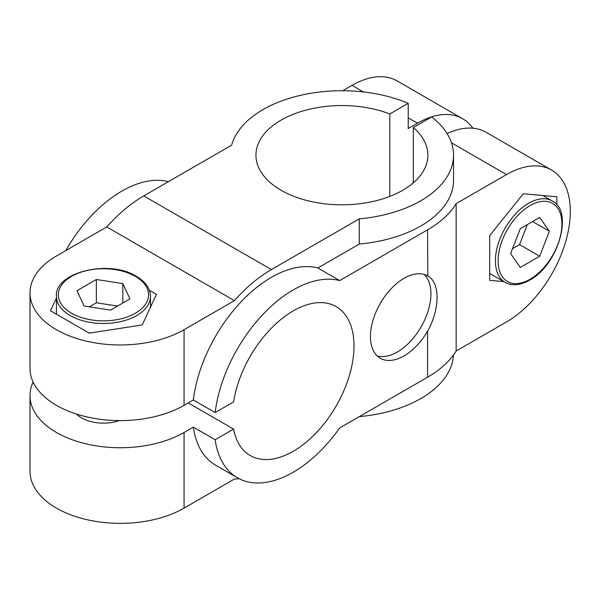 <?xml version="1.0" encoding="UTF-8"?>
<svg xmlns="http://www.w3.org/2000/svg" width="600" height="600" viewBox="0 0 600 600"><rect width="100%" height="100%" fill="white"/><g stroke="black" fill="none" stroke-linecap="round" stroke-linejoin="round"><path stroke-width="0.9" d="M556.875 204.93L556.875 196.785L523.283 193.785L489.697 235.567L489.697 280.35L503.79 281.61M76.552 414.075A30.878 17.828 0 0 0 81.623 417.938A30.878 17.828 0 0 0 119.415 420.585M215.167 439.725A111.623 64.448 120 0 0 237.405 477.757L215.58 465.158A111.623 64.448 120 0 1 193.335 427.125L215.167 439.725L233.572 429.097A85.972 49.635 120 0 0 250.23 455.543A85.972 49.635 120 0 0 336.202 405.908A85.972 49.635 120 0 0 336.202 306.638A85.972 49.635 120 0 0 275.52 324.15A85.972 49.635 120 0 0 233.572 401.955L215.167 412.575L193.335 399.975A111.623 64.448 120 0 1 317.835 267.983L359.288 244.05A111.623 64.448 0 0 0 453.54 180.39L453.54 155.183A111.623 64.448 0 0 0 431.722 116.91L413.317 127.538L413.317 182.835M233.572 429.097L188.235 402.923M472.808 128.205A90.248 52.102 120 0 0 462.615 118.718A90.248 52.102 120 0 0 417.487 123.188L408.21 128.542L408.21 103.335L389.805 113.962A85.972 49.635 0 0 0 301.455 111.39A85.972 49.635 0 0 0 255.945 155.183A85.972 49.635 0 0 0 341.918 204.817A85.972 49.635 0 0 0 427.89 155.183A85.972 49.635 0 0 0 413.317 127.538M389.805 113.962L389.805 196.403M234.405 300.638L106.778 226.95L56.43 256.02A90.248 52.102 0 0 0 30 292.86A90.248 52.102 0 0 0 85.71 340.995A90.248 52.102 0 0 0 184.065 329.7L234.405 300.638A121.125 69.93 120 0 1 271.388 269.587L143.76 195.907A121.125 69.93 120 0 0 106.778 226.95M65.093 280.103L64.44 280.657M56.43 297.923L50.475 310.755L89.258 333.142L142.238 324.945L156.435 294.36L149.377 290.288M33.12 382.058A90.248 52.102 0 0 0 30 395.632L30 471.263A90.248 52.102 0 0 0 85.71 519.398A90.248 52.102 0 0 0 184.065 508.103L234.405 479.04A121.125 69.93 120 0 0 239.183 478.717M30 395.632A90.248 52.102 0 0 0 85.71 443.775A90.248 52.102 0 0 0 184.065 432.48L184.065 508.103M456.15 203.64L456.15 351.015L506.49 321.952A90.248 52.102 120 0 0 565.447 242.423A90.248 52.102 120 0 0 551.618 170.108A90.248 52.102 120 0 0 506.49 174.578L456.15 203.64A121.125 69.93 0 0 1 427.567 229.837L427.8 275.962M462.615 118.718L397.118 80.91A90.248 52.102 120 0 0 351.998 85.38L342.705 90.742M427.567 331.222A47.498 27.42 120 0 1 380.303 358.237A47.498 27.42 120 0 1 380.183 303.593A47.498 27.42 120 0 1 427.567 275.827C440.205 282.067 440.25 308.745 427.567 331.222L427.567 377.212A121.125 69.93 0 0 0 456.15 351.015M377.183 355.882A47.498 27.42 120 0 0 421.088 326.933A47.498 27.42 120 0 0 424.207 274.44M447.082 133.583A90.248 52.102 -60 0 1 486.12 132.292L551.618 170.108M168.375 181.695A111.623 64.448 120 0 0 65.722 250.65M237.405 477.757A111.623 64.448 120 0 0 339.668 427.965L359.288 416.632A111.623 64.448 0 0 0 453.487 354.99M193.335 427.125L184.065 432.48M408.21 103.335A111.623 64.448 0 0 0 231.653 145.155L143.76 195.907M453.54 155.183A111.623 64.448 0 0 1 359.288 218.843L271.388 269.587M427.567 229.837L339.668 280.59L317.835 267.983M339.668 427.965L427.567 377.212M359.288 218.843L359.288 244.05M184.065 329.7L184.065 405.33A90.248 52.102 180 0 1 85.71 416.625A90.248 52.102 180 0 1 30 368.49L30 292.86M339.668 280.59A111.623 64.448 120 0 0 215.167 412.575M510.615 253.642L520.305 267.435L539.7 256.237L549.398 231.248L539.7 217.455L520.305 228.653L510.615 253.642M512.55 248.64L519.548 244.605L539.7 256.237M532.597 221.558L549.398 231.248M519.548 244.605L527.303 224.61M117.547 306.053L96.36 302.775L89.363 306.817M122.843 283.605L96.36 279.502L76.965 290.7L84.06 305.993L110.55 310.095L129.945 298.897L122.843 283.605L122.843 302.993M96.36 302.775L96.36 279.502M184.065 405.33L193.335 399.975M417.487 123.188L408.21 117.833M363.36 91.942L351.998 85.38M506.49 174.578L451.463 142.8M489.697 273.472L505.147 282.39A47.025 27.15 -60 0 1 505.147 228.097A47.025 27.15 -60 0 1 552.173 200.947L542.783 195.525M530.002 279.285A45.12 26.055 -60 0 1 502.373 239.978A45.12 26.055 -60 0 1 557.632 208.072A45.12 26.055 -60 0 1 530.002 279.285M150.48 307.192L150.48 296.347A47.025 27.15 180 0 1 103.455 323.498A47.025 27.15 180 0 1 56.43 296.347L56.43 314.19M135.36 276.375A45.12 26.055 180 0 1 115.132 319.965A45.12 26.055 180 0 1 59.865 288.06A45.12 26.055 180 0 1 135.36 276.375M505.147 282.39C512.085 286.155 520.237 285.413 529.612 280.155C558.158 265.32 574.043 211.072 552.173 200.947M150.48 296.347C150.27 288.457 145.545 281.767 136.312 276.285C109.192 258.983 54.262 272.347 56.43 296.347"/></g></svg>
